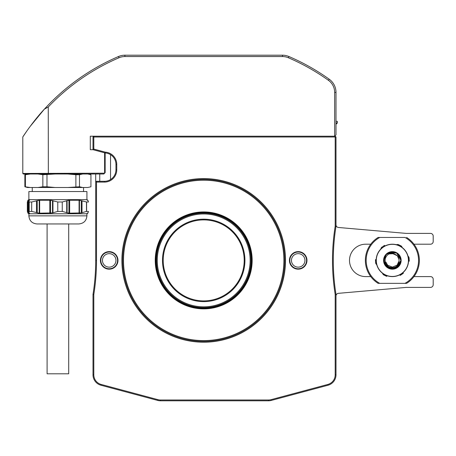 <?xml version="1.0" encoding="UTF-8"?>
<svg xmlns="http://www.w3.org/2000/svg" width="456" height="456" viewBox="0 0 456 456"><rect width="100%" height="100%" fill="white"/><g stroke="black" fill="none" stroke-linecap="round" stroke-linejoin="round"><path stroke-width="0.68" d="M203.701 219.9A40.498 40.498 0 0 0 163.202 260.399A40.498 40.498 0 0 0 203.701 300.897A40.498 40.498 0 0 0 244.199 260.399A40.498 40.498 0 0 0 203.701 219.9M203.701 301.621A41.222 41.222 0 0 1 162.478 260.399A41.222 41.222 0 0 1 203.701 219.176A41.222 41.222 0 0 1 244.923 260.399A41.222 41.222 0 0 1 203.701 301.621M203.701 306.842A46.438 46.438 0 0 0 250.139 260.399A46.438 46.438 0 0 0 203.701 213.961A46.438 46.438 0 0 0 157.257 260.399A46.438 46.438 0 0 0 203.701 306.842M203.701 213.151A47.247 47.247 0 0 1 250.948 260.399A47.247 47.247 0 0 1 203.701 307.652A47.247 47.247 0 0 1 156.448 260.399A47.247 47.247 0 0 1 203.701 213.151M205.964 219.963A40.498 40.498 0 0 1 209.777 300.441M109.201 267.148A6.749 6.749 0 0 1 102.452 260.399A6.749 6.749 0 0 1 109.201 253.65A6.749 6.749 0 0 0 102.452 260.399A6.749 6.749 0 0 0 109.201 267.148A6.749 6.749 0 0 0 115.949 260.399A6.749 6.749 0 0 0 109.201 253.65A6.749 6.749 0 0 1 115.949 260.399A6.749 6.749 0 0 1 109.201 267.148M298.201 267.148A6.749 6.749 0 0 1 291.452 260.399A6.749 6.749 0 0 1 298.201 253.65A6.749 6.749 0 0 0 291.452 260.399A6.749 6.749 0 0 0 298.201 267.148A6.749 6.749 0 0 0 304.95 260.399A6.749 6.749 0 0 0 298.201 253.65A6.749 6.749 0 0 1 304.95 260.399A6.749 6.749 0 0 1 298.201 267.148M109.201 251.626A8.772 8.772 0 0 0 100.423 260.399A8.772 8.772 0 0 0 109.201 269.177A8.772 8.772 0 0 0 117.973 260.399A8.772 8.772 0 0 0 109.201 251.626M109.201 252.031A8.368 8.368 0 0 0 100.827 260.399A8.368 8.368 0 0 0 109.201 268.772A8.368 8.368 0 0 0 117.568 260.399A8.368 8.368 0 0 0 109.201 252.031M298.201 251.626A8.772 8.772 0 0 0 289.423 260.399A8.772 8.772 0 0 0 298.201 269.177A8.772 8.772 0 0 0 306.973 260.399A8.772 8.772 0 0 0 298.201 251.626M298.201 252.031A8.368 8.368 0 0 0 289.828 260.399A8.368 8.368 0 0 0 298.201 268.772A8.368 8.368 0 0 0 306.569 260.399A8.368 8.368 0 0 0 298.201 252.031M203.701 179.402A81.003 81.003 0 0 1 284.698 260.399A81.003 81.003 0 0 1 203.701 341.401A81.003 81.003 0 0 1 122.698 260.399A81.003 81.003 0 0 1 203.701 179.402M203.701 340.592A80.188 80.188 0 0 0 283.888 260.399A80.188 80.188 0 0 0 203.701 180.211A80.188 80.188 0 0 0 123.508 260.399A80.188 80.188 0 0 0 203.701 340.592M203.701 308.866A48.467 48.467 0 0 1 155.234 260.399A48.467 48.467 0 0 1 203.701 211.937A48.467 48.467 0 0 1 252.162 260.399A48.467 48.467 0 0 1 203.701 308.866M203.701 212.473A47.926 47.926 0 0 0 155.775 260.399A47.926 47.926 0 0 0 203.701 308.324A47.926 47.926 0 0 0 251.626 260.399A47.926 47.926 0 0 0 203.701 212.473M105.148 152.954C112.113 154.858 112.113 154.858 105.148 152.954L105.279 152.15A12.284 12.284 0 0 1 116.759 164.411L116.759 169.809A12.284 12.284 0 0 1 104.475 182.098L96.512 182.098L96.512 260.399A216.811 216.811 0 0 1 93.811 294.508L93.811 374.809A9.992 9.992 0 0 0 101.215 384.459L157.913 399.65A9.992 9.992 0 0 0 160.501 399.992L268.498 399.992A9.992 9.992 0 0 0 271.086 399.65L327.784 384.459A9.992 9.992 0 0 0 335.188 374.809L335.188 294.508A216.811 216.811 0 0 1 335.188 226.29L335.998 226.353A216.001 216.001 0 0 0 335.998 294.445L335.998 374.809A10.801 10.801 0 0 1 327.995 385.24L271.297 400.431A10.801 10.801 0 0 1 268.498 400.801L160.501 400.801A10.801 10.801 0 0 1 157.708 400.431L101.004 385.24A10.801 10.801 0 0 1 93.001 374.809L93.001 294.445A216.001 216.001 0 0 0 95.697 260.399L95.697 181.288L104.475 181.288C112.273 179.447 112.273 179.447 104.475 181.288A11.474 11.474 0 0 0 115.949 169.809L115.949 164.411A11.474 11.474 0 0 0 105.148 152.954L105.148 172.647L104.612 173.189L104.612 152.811L105.148 152.954M93.001 294.445L93.811 294.508M95.697 173.998L95.697 181.288L96.512 182.098M90.299 149.699L90.299 136.201L90.299 149.699L93.001 149.699L93.811 149.078L105.279 152.15M104.612 152.811L93.001 149.699L93.001 137.011L93.811 137.011L93.811 149.078M27.223 130.45L22.8 136.971C23.455 135.802 33.847 120.287 44.397 109.126A216.001 216.001 0 0 1 118.497 56.515A16.199 16.199 0 0 1 124.887 55.199L282.509 55.199A16.199 16.199 0 0 1 288.899 56.515A216.001 216.001 0 0 1 329.215 79.207A16.199 16.199 0 0 1 335.998 92.391L335.998 134.851L334.653 136.201L335.188 136.201L335.188 137.011L93.811 137.011L93.811 136.201L93.001 137.011M335.188 226.29L335.188 137.011L335.998 137.011L335.998 226.353M335.188 294.508L335.998 294.445M335.188 136.201L335.998 137.011L335.188 136.201M335.998 124.323L337.349 122.972L335.998 122.972M337.349 122.972L337.349 121.347L335.998 121.347M22.8 136.971L22.8 173.462L104.612 173.189M90.299 136.201L334.653 136.201L334.653 92.391A14.848 14.848 0 0 0 328.428 80.307A214.651 214.651 0 0 0 288.369 57.752A14.848 14.848 0 0 0 282.509 56.55L124.887 56.55A14.848 14.848 0 0 0 119.033 57.752A214.651 214.651 0 0 0 48.262 106.972L48.336 173.998L23.341 173.998L22.8 173.462M44.397 109.126L48.262 106.972L44.397 109.126L30.039 126.557M104.338 173.462L103.803 173.998L48.336 173.998M75.884 186.778L75.884 174.722L79.475 174.722L79.475 186.778L67.756 187.501L82.701 187.501L79.475 186.778M82.701 187.501L87.712 187.501L90.932 186.778L90.932 174.722L87.712 173.998M79.475 174.722L82.701 173.998M46.979 174.722L46.979 186.778L42.853 186.778L42.853 174.722L55.108 173.998M77.856 173.998L74.054 174.517M47.099 174.055L41.747 174.517M24.869 186.778L27.525 187.501L30.313 187.501L24.869 186.778L24.869 174.722L28.09 173.998M24.869 174.722L25.405 174.722L25.405 186.778M30.313 187.501L37.945 187.501L42.853 186.778M37.945 173.998L42.853 174.722M25.405 174.722L30.313 173.998M37.945 187.501L67.756 187.501M85.489 187.501L87.712 187.501M55.108 187.501L46.979 186.778M67.756 173.998L75.884 174.722M28.876 199.648L28.876 191.548L86.925 191.548L86.925 199.648L28.876 199.648L28.141 200.076M87.176 200.349L87.541 200.041L87.9 200.349L88.47 201.991L86.48 201.991L79.447 200.235L68.913 200.235L62.255 201.991L57.775 201.991L50.548 200.235L39.205 200.235L31.681 201.991L29.195 201.991L28.848 200.839L29.64 200.076L28.625 200.349L28.261 200.041L27.896 200.349L27.896 213.077L28.192 213.191M31.681 201.991L31.681 211.436L29.195 211.436L28.848 212.587L29.144 212.884L28.848 212.587L28.848 200.839L29.144 200.543M87.66 213.351L86.925 213.778L28.876 213.778L28.876 215.848C29.355 220.772 32.057 223.468 36.976 223.947L78.78 223.947M81.271 200.543L81.271 212.884L86.48 211.436L88.47 211.436L87.9 213.077L87.541 213.385L87.176 213.077M81.271 212.884L68.913 213.191L62.255 211.436L57.775 211.436L57.775 201.991M52.514 200.543L52.514 212.884L57.775 211.436M52.514 212.884L39.205 213.191L31.681 211.436M29.144 212.884L29.634 213.362L27.896 213.077L28.261 213.385M28.05 200.543L27.326 201.991L27.326 211.436L28.05 212.884M28.192 200.235L27.896 200.349L27.896 213.072M28.261 200.041L27.896 200.349M29.195 211.436L29.195 201.991M62.255 201.991L62.255 211.436M86.48 211.436L86.48 201.991M86.606 211.436L86.606 201.991M68.702 223.947L68.702 373.8L47.099 373.8L47.099 223.947M335.998 296.018A2.702 2.702 0 0 1 338.466 293.328L406.199 287.4L430.498 287.4A2.702 2.702 0 0 0 433.2 284.698L433.2 279.3A2.702 2.702 0 0 0 430.498 276.598L413.968 276.598M370.768 276.598L365.701 276.598A16.199 16.199 0 0 1 349.501 260.399A16.199 16.199 0 0 1 365.701 244.199L370.768 244.199M413.968 244.199L430.498 244.199A2.702 2.702 0 0 0 433.2 241.498L433.2 236.1A2.702 2.702 0 0 0 430.498 233.398L406.199 233.398L338.466 227.476A2.702 2.702 0 0 1 335.998 224.785M406.587 237.451A27.001 27.001 0 0 1 406.587 283.353L404.985 283.353A26.191 26.191 0 0 0 404.985 237.451L379.745 237.451A26.191 26.191 0 0 0 379.745 283.353L378.144 283.353A27.001 27.001 0 0 1 378.144 237.451L379.745 237.451L378.144 237.451M406.587 283.353L378.144 283.353M385.143 260.399A7.222 7.222 0 0 0 398.293 264.531L399.063 260.94C398.989 256.836 396.937 254.425 392.907 253.707L389.185 253.918A7.222 7.222 0 0 0 385.143 260.399M386.306 254.34L390.649 252.003A8.573 8.573 0 0 1 397.09 253.245L398.43 254.34L400.938 260.399L395.648 268.322L386.306 266.464L383.792 260.399L383.906 259.002A8.573 8.573 0 0 0 383.906 261.801L383.792 260.399L385.873 254.807L390.957 251.946L386.306 254.34L390.957 251.946L387.378 253.428L396.589 252.937L400.938 260.399A8.573 8.573 0 0 1 385.394 265.392L383.906 261.801L383.792 260.399L386.26 254.385L390.649 252.003C386.534 253.297 384.402 256.095 384.271 260.399C384.072 267.547 394.645 270.887 398.293 264.531M389.185 253.918C391.675 252.265 394.315 252.043 397.09 253.245L398.43 254.34L400.938 260.399L395.648 268.322L386.306 266.464L383.792 260.399L384.448 257.121L385.394 255.411M390.974 251.94L392.365 251.826L390.974 251.94L392.365 251.826L390.974 251.94L392.365 251.826L390.974 251.94L392.365 251.826L390.974 251.94L385.873 254.807L383.792 260.399L385.873 254.807L390.957 251.946L385.873 254.807L383.792 260.399L385.873 254.807L390.957 251.946M400.801 258.877L398.43 254.34L397.09 253.245L399.923 256.352M398.43 254.34L400.938 260.399L398.43 254.34L397.09 253.245L398.43 254.34L400.938 260.399L398.43 254.34L400.938 260.399L398.43 254.34L397.09 253.245L398.43 254.34L400.938 260.399L398.43 254.34L400.938 260.399L398.43 254.34L397.09 253.245L398.43 254.34L400.938 260.399L398.43 254.34L397.09 253.245L398.43 254.34L400.938 260.399L398.43 254.34L397.09 253.245L398.43 254.34L400.938 260.399L398.43 254.34L400.938 260.399L398.43 254.34L397.09 253.245L398.43 254.34L400.938 260.399L398.43 254.34L397.09 253.245L398.43 254.34L400.938 260.399L398.43 254.34L400.938 260.399L396.589 267.86L387.378 267.37L396.589 267.86L400.938 260.399L397.358 267.37L389.088 268.322M384.448 263.682L383.792 260.342L386.306 254.34L392.365 251.826L386.306 254.34L383.792 260.342M398.476 266.418L392.365 268.972L398.43 266.464L392.365 268.972L398.43 266.464L392.365 268.972L386.238 266.395L383.792 260.399L386.306 254.34L392.365 251.826M397.09 253.245C399.074 253.844 401.4 259.042 400.938 260.399L398.43 266.464L392.365 268.972L398.43 266.464L400.938 260.575M400.881 261.373L398.43 266.464L392.365 268.972L398.43 266.464L400.938 260.399C400.852 262.73 400.015 264.754 398.43 266.464C396.714 268.048 394.697 268.886 392.365 268.972C390.034 268.886 388.016 268.048 386.306 266.464C384.716 264.754 383.884 262.73 383.792 260.399L386.306 266.464L383.792 260.399C383.884 262.73 384.716 264.754 386.306 266.464C388.016 268.048 390.034 268.886 392.365 268.972C394.697 268.886 396.714 268.048 398.43 266.464C400.015 264.754 400.852 262.73 400.938 260.399L398.43 266.464L392.365 268.972L398.43 266.464L400.938 260.399C400.852 262.73 400.015 264.754 398.43 266.464C396.714 268.048 394.697 268.886 392.365 268.972C390.034 268.886 388.016 268.048 386.306 266.464C384.716 264.754 383.884 262.73 383.792 260.399L386.306 266.464L383.792 260.399C383.884 262.73 384.716 264.754 386.306 266.464C388.016 268.048 390.034 268.886 392.365 268.972C394.697 268.886 396.714 268.048 398.43 266.464C400.015 264.754 400.852 262.73 400.938 260.399L396.589 267.86L387.378 267.37M400.858 261.567L399.313 265.42M386.306 266.464L383.792 260.399C383.884 262.73 384.716 264.754 386.306 266.464C388.016 268.048 390.034 268.886 392.365 268.972C394.697 268.886 396.714 268.048 398.43 266.464C400.015 264.754 400.852 262.73 400.938 260.399L398.43 266.464L392.365 268.972M400.938 260.399C401.468 271.457 383.262 271.457 383.792 260.399C383.884 262.73 384.716 264.754 386.306 266.464C388.016 268.048 390.034 268.886 392.365 268.972C394.697 268.886 396.714 268.048 398.43 266.464C400.015 264.754 400.852 262.73 400.938 260.399C400.852 262.73 400.015 264.754 398.43 266.464C396.714 268.048 394.697 268.886 392.365 268.972C390.034 268.886 388.016 268.048 386.306 266.464C384.716 264.754 383.884 262.73 383.792 260.399L383.792 260.399C383.884 262.73 384.716 264.754 386.306 266.464C388.016 268.048 390.034 268.886 392.365 268.972C394.697 268.886 396.714 268.048 398.43 266.464C400.015 264.754 400.852 262.73 400.938 260.399L398.43 266.464L392.365 268.972L386.238 266.395L392.365 268.972L398.43 266.464L400.938 260.399C400.852 262.73 400.015 264.754 398.43 266.464C396.714 268.048 394.697 268.886 392.365 268.972C390.034 268.886 388.016 268.048 386.306 266.464C384.716 264.754 383.884 262.73 383.792 260.399C383.262 271.457 401.468 271.457 400.938 260.399C400.852 262.73 400.015 264.754 398.43 266.464C396.714 268.048 394.697 268.886 392.365 268.972C390.034 268.886 388.016 268.048 386.306 266.464C384.716 264.754 383.884 262.73 383.792 260.399C383.262 271.457 401.468 271.457 400.938 260.399C400.852 262.73 400.015 264.754 398.43 266.464C396.714 268.048 394.697 268.886 392.365 268.972C390.034 268.886 388.016 268.048 386.306 266.464C384.716 264.754 383.884 262.73 383.792 260.399C383.262 271.457 401.468 271.457 400.938 260.399C400.852 262.73 400.015 264.754 398.43 266.464C396.714 268.048 394.697 268.886 392.365 268.972C390.034 268.886 388.016 268.048 386.306 266.464C384.716 264.754 383.884 262.73 383.792 260.399M392.907 253.707L397.113 255.651L392.907 253.707M397.489 256.061L399.034 259.601L397.489 256.061M399.063 260.935L397.113 265.147L392.365 267.119L387.617 265.147L385.85 262.018M384.34 274.472L385.063 275.395M386.836 276.342A16.878 16.878 0 0 1 385.337 275.743M403.412 273.161A16.878 16.878 0 0 1 402.135 274.159L401.696 274.221M407.943 255.947L408.935 257.212A16.878 16.878 0 0 1 409.169 258.814L409.003 259.23M387.378 253.428A8.573 8.573 0 0 1 390.649 252.003A8.573 8.573 0 0 0 387.07 253.656M384.938 264.68A8.573 8.573 0 0 0 397.66 267.142M399.667 245.408L399.393 245.06L399.667 245.408M396.298 244.684L397.894 244.456A16.878 16.878 0 0 1 399.393 245.06M380.72 249.136L381.324 247.642A16.878 16.878 0 0 1 382.595 246.639M376.793 264.856L375.795 263.585A16.878 16.878 0 0 1 375.567 261.983M383.222 274.58L382.413 273.184L383.222 274.58A16.878 16.878 0 0 0 384.619 275.39M401.479 274.603A16.878 16.878 0 0 1 400.077 275.413M408.416 258.216L409.22 259.612A16.878 16.878 0 0 1 409.22 261.231M400.111 245.408A16.878 16.878 0 0 1 401.514 246.217L402.283 247.557M402.317 247.614L401.514 246.217M376.28 262.525L375.51 261.191A16.878 16.878 0 0 1 375.51 259.572M375.51 261.191L376.314 262.588M383.257 246.194A16.878 16.878 0 0 1 384.659 245.391M378.873 269.365A16.199 16.199 0 0 1 383.405 246.907A16.199 16.199 0 0 1 405.863 251.438A16.199 16.199 0 0 1 401.326 273.896A16.199 16.199 0 0 1 378.873 269.365A16.199 16.199 0 0 0 401.326 273.896A16.199 16.199 0 0 0 405.863 251.438M399.564 255.622A8.641 8.641 0 0 0 387.589 253.205A8.641 8.641 0 0 0 385.166 265.181A8.641 8.641 0 0 0 397.147 267.598A8.641 8.641 0 0 0 399.564 255.622M203.701 342.211A81.812 81.812 0 0 1 121.889 260.399A81.812 81.812 0 0 1 203.701 178.592A81.812 81.812 0 0 1 285.507 260.399A81.812 81.812 0 0 1 203.701 342.211M93.001 374.809L93.811 374.809M95.697 260.399L96.512 260.399M104.475 181.288L104.475 182.098M115.949 169.809L116.759 169.809M115.949 164.411L116.759 164.411M101.215 384.459L101.004 385.24M157.913 399.65L157.708 400.431M160.501 399.992L160.501 400.801M268.498 399.992L268.498 400.801M271.086 399.65L271.297 400.431M327.784 384.459L327.995 385.24M335.188 374.809L335.998 374.809M335.998 92.391L334.653 92.391M329.215 79.207L328.428 80.307M288.899 56.515L288.369 57.752M282.509 55.199L282.509 56.55M124.887 55.199L124.887 56.55M118.497 56.515L119.033 57.752M86.925 213.778L86.925 215.848L28.876 215.848M27.673 200.839L27.673 212.587M28.625 200.349L28.625 213.077M29.002 200.235L29.002 200.651M29.002 212.775L29.002 213.191M36.503 200.839L36.503 212.587M37.238 200.543L37.238 212.884M39.205 200.235L39.205 213.191M39.649 200.349L39.649 213.077M49.812 200.349L49.812 213.077M50.548 200.235L50.548 213.191M52.959 200.839L52.959 212.587M66.73 200.839L66.73 212.587M67.089 200.543L67.089 212.884M68.913 200.235L68.913 213.191M69.648 200.349L69.648 213.077M79.087 200.349L79.087 213.077M79.447 200.235L79.447 213.191M82.006 200.839L82.006 212.587M405.749 251.512A16.063 16.063 0 0 0 383.479 247.015A16.063 16.063 0 0 0 378.982 269.285A16.063 16.063 0 0 0 401.251 273.782A16.063 16.063 0 0 0 405.749 251.512M385.058 265.255A8.772 8.772 0 0 1 387.509 253.091A8.772 8.772 0 0 1 399.678 255.548A8.772 8.772 0 0 1 397.222 267.712A8.772 8.772 0 0 1 385.058 265.255M110.551 154.675L110.551 179.544M99.75 173.998L99.75 181.288M32.251 191.548L32.251 187.501M83.551 191.548L83.551 187.501M86.925 199.648L87.66 200.076M86.925 215.848C86.446 220.772 83.744 223.468 78.825 223.947M28.848 200.828L28.848 212.599M28.876 213.778L28.141 213.351M47.099 174.711L47.099 173.998"/></g></svg>
